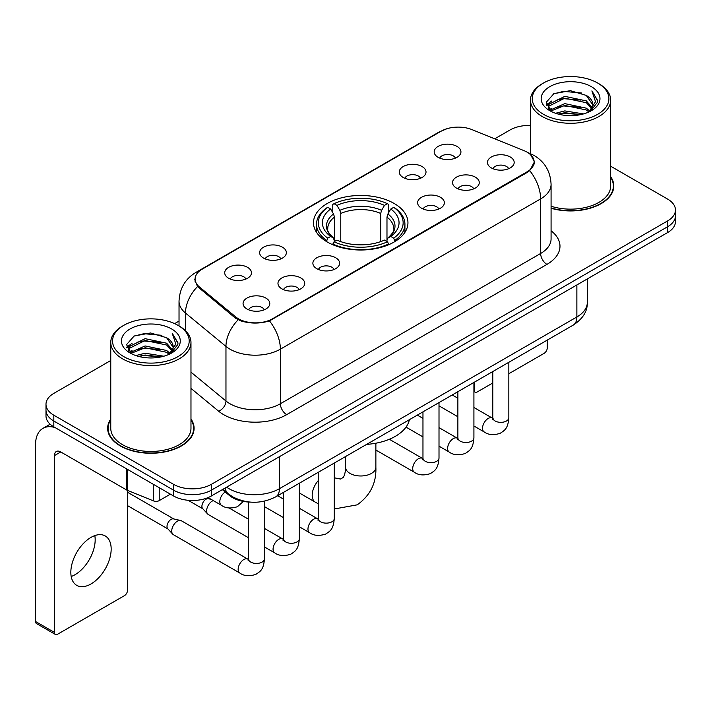 <?xml version="1.0" encoding="UTF-8"?>
<svg xmlns="http://www.w3.org/2000/svg" width="711" height="711" viewBox="0 0 711 711"><rect width="100%" height="100%" fill="white"/><g stroke="black" fill="none" stroke-linecap="round" stroke-linejoin="round"><path stroke-width="1.07" d="M394.125 203.453A47.237 27.267 0 0 0 342.649 197.542A47.237 27.267 0 0 0 313.489 222.739A47.237 27.267 0 0 0 327.327 242.024A47.237 27.267 0 0 0 378.794 247.935A47.237 27.267 0 0 0 407.954 222.739A47.237 27.267 0 0 0 394.125 203.453M403.199 177.474A13.367 7.714 180 0 1 400.542 175.297A13.367 7.714 180 0 1 404.968 165.699A13.367 7.714 180 0 1 422.103 166.561A13.367 7.714 180 0 1 424.751 175.297A13.367 7.714 180 0 1 403.199 177.474M420.477 178.274A8.017 4.63 0 0 0 418.317 176.017A8.017 4.63 0 0 0 410.416 174.844A8.017 4.63 0 0 0 404.826 178.274M263.55 258.102A13.367 7.714 180 0 1 260.893 255.916A13.367 7.714 180 0 1 265.327 246.326A13.367 7.714 180 0 1 282.454 247.188A13.367 7.714 180 0 1 285.111 255.916A13.367 7.714 180 0 1 263.55 258.102M280.827 258.902A8.017 4.63 0 0 0 278.676 256.644A8.017 4.63 0 0 0 270.767 255.471A8.017 4.63 0 0 0 265.176 258.902M228.64 278.259A13.367 7.714 180 0 1 225.982 276.072A13.367 7.714 180 0 1 230.408 266.483A13.367 7.714 180 0 1 247.544 267.345A13.367 7.714 180 0 1 250.192 276.072A13.367 7.714 180 0 1 228.64 278.259M245.917 279.059A8.017 4.63 0 0 0 243.757 276.801A8.017 4.63 0 0 0 235.856 275.628A8.017 4.63 0 0 0 230.266 279.059M438.109 157.318A13.367 7.714 180 0 1 435.452 155.14A13.367 7.714 180 0 1 439.887 145.542A13.367 7.714 180 0 1 457.013 146.404A13.367 7.714 180 0 1 459.67 155.14A13.367 7.714 180 0 1 438.109 157.318M455.387 158.118A8.017 4.63 0 0 0 453.236 155.869A8.017 4.63 0 0 0 445.326 154.696A8.017 4.63 0 0 0 439.736 158.118M456.444 188.068A13.367 7.714 180 0 1 453.796 185.882A13.367 7.714 180 0 1 458.222 176.292A13.367 7.714 180 0 1 475.348 177.146A13.367 7.714 180 0 1 478.005 185.882A13.367 7.714 180 0 1 456.444 188.068M473.722 188.868A8.017 4.63 0 0 0 471.571 186.611A8.017 4.63 0 0 0 463.67 185.438A8.017 4.63 0 0 0 458.071 188.868M421.534 208.216A13.367 7.714 180 0 1 418.886 206.039A13.367 7.714 180 0 1 423.312 196.44A13.367 7.714 180 0 1 440.438 197.303A13.367 7.714 180 0 1 443.095 206.039A13.367 7.714 180 0 1 421.534 208.216M438.811 209.016A8.017 4.63 0 0 0 436.661 206.768A8.017 4.63 0 0 0 428.76 205.595A8.017 4.63 0 0 0 423.161 209.016M316.795 268.687A13.367 7.714 180 0 1 314.146 266.509A13.367 7.714 180 0 1 318.572 256.911A13.367 7.714 180 0 1 335.708 257.773A13.367 7.714 180 0 1 338.356 266.509A13.367 7.714 180 0 1 316.795 268.687M334.072 269.487A8.017 4.63 0 0 0 331.921 267.229A8.017 4.63 0 0 0 324.02 266.056A8.017 4.63 0 0 0 318.43 269.487M281.885 288.844A13.367 7.714 180 0 1 279.236 286.666A13.367 7.714 180 0 1 283.662 277.068A13.367 7.714 180 0 1 300.789 277.93A13.367 7.714 180 0 1 303.446 286.666A13.367 7.714 180 0 1 281.885 288.844M299.162 289.644A8.017 4.63 0 0 0 297.011 287.386A8.017 4.63 0 0 0 289.11 286.213A8.017 4.63 0 0 0 283.511 289.644M246.975 309.001A13.367 7.714 180 0 1 244.326 306.814A13.367 7.714 180 0 1 248.752 297.225A13.367 7.714 180 0 1 265.878 298.087A13.367 7.714 180 0 1 268.536 306.814A13.367 7.714 180 0 1 246.975 309.001M264.252 309.8A8.017 4.63 0 0 0 262.101 307.543A8.017 4.63 0 0 0 254.2 306.37A8.017 4.63 0 0 0 248.601 309.8M491.354 167.912A13.367 7.714 180 0 1 488.706 165.725A13.367 7.714 180 0 1 493.132 156.136A13.367 7.714 180 0 1 510.267 156.989A13.367 7.714 180 0 1 512.915 165.725A13.367 7.714 180 0 1 491.354 167.912M508.632 168.711A8.017 4.63 0 0 0 506.481 166.454A8.017 4.63 0 0 0 498.58 165.281A8.017 4.63 0 0 0 492.99 168.711M523.874 150.599A24.058 13.891 180 0 1 527.091 152.154A24.058 13.891 180 0 1 534.139 161.975A24.058 13.891 180 0 1 527.091 171.804L272.5 318.786A24.058 13.891 180 0 1 235.768 316.937L199.436 286.977A24.058 13.891 180 0 1 195.09 279.005A24.058 13.891 180 0 1 202.137 269.185L441.167 131.179A24.058 13.891 180 0 1 471.988 129.624L523.874 150.599M250.53 502.117A26.734 15.438 180 0 1 229.493 495.549L222.339 489.639M110.765 418.992A43.22 24.956 0 0 0 107.645 428.306A43.22 24.956 0 0 0 120.31 445.948A43.22 24.956 0 0 0 167.414 451.361A43.22 24.956 0 0 0 194.094 428.306A43.22 24.956 0 0 0 190.975 418.992M108.099 430.546A43.22 24.956 0 0 0 107.948 431.213M530.69 154.811L534.45 161.832L529.739 170.64L527.402 172.338L269.478 320.901C259.933 323.781 250.396 323.781 240.86 320.901L235.457 318.173L197.507 286.569L194.77 279.636L196.005 275.21M110.765 360.495L53.823 393.379A26.734 15.438 0 0 0 45.993 404.292L45.993 415.935A26.734 15.438 0 0 0 53.823 426.849L173.555 495.976L173.555 490.155A26.734 15.438 0 0 0 211.371 490.155L667.62 226.738A26.734 15.438 0 0 0 675.45 215.824A26.734 15.438 0 0 1 667.62 226.738L211.371 490.155A26.734 15.438 0 0 1 173.555 490.155L53.823 421.028L173.555 490.155L173.555 484.333A26.734 15.438 0 0 0 211.371 484.333L667.62 220.917A26.734 15.438 0 0 0 675.45 210.003A26.734 15.438 0 0 0 667.62 199.089L610.678 166.214M45.993 410.114A26.734 15.438 0 0 0 53.823 421.028A26.734 15.438 0 0 1 45.993 410.114M551.078 208.261A43.22 24.956 0 0 0 613.797 185.989A43.22 24.956 0 0 0 610.678 176.684M530.468 125.465A26.734 15.438 0 0 0 510.071 129.962L494.732 138.814M179.03 321.088L174.639 323.621M45.993 404.292A26.734 15.438 0 0 0 53.823 415.206L173.555 484.333M193.801 431.213A43.22 24.956 0 0 0 193.65 430.546M613.504 188.904A43.22 24.956 0 0 0 613.353 188.237M173.555 495.976A26.734 15.438 0 0 0 211.371 495.976L667.62 232.559A26.734 15.438 0 0 0 675.45 221.645L675.45 210.003M473.917 389.966L474.157 390.099A4.453 2.568 120 0 0 475.081 392.143A4.453 2.568 120 0 0 477.303 391.921L492.794 382.98M508.836 373.719L544.102 353.358A4.453 2.568 120 0 0 547.257 347.901L547.257 340.098M474.157 390.099L474.157 382.305M543.471 114.32A38.323 22.121 0 0 0 597.667 114.32A38.323 22.121 0 0 0 597.667 83.027L598.929 83.756A40.1 23.152 0 0 1 610.678 100.127A40.1 23.152 0 0 1 585.917 121.519A40.1 23.152 0 0 1 542.217 116.497A40.1 23.152 0 0 1 530.468 100.127A40.1 23.152 0 0 1 542.217 83.756L543.471 83.027A38.323 22.121 0 0 0 543.471 114.32M551.078 206.226A40.1 23.152 0 0 0 610.678 185.989L610.678 100.127M551.078 207.976A42.776 24.698 0 0 0 613.353 185.989A42.776 24.698 0 0 0 610.678 177.394M555.558 113.271L564.81 110.898L583.553 113.902M558.206 114.08L564.81 112.72L580.816 114.587L563.556 113.218L558.393 114.124M549.816 110.276L564.81 103.628L586.326 108.17L589.792 111.04M550.714 111.058L564.81 105.441L586.326 109.983L588.832 111.903M548.554 109.059L548.288 107.272L549.052 104.233L564.81 96.349L586.326 100.891L592.219 107.574M548.359 108.179L549.052 106.055L564.81 98.171L586.326 102.713L591.792 108.445M588.601 112.089A22.281 12.86 0 0 0 592.85 104.526A22.281 12.86 0 0 0 586.326 95.434L592.841 104.97M591.365 86.662A29.409 16.984 0 0 0 549.843 86.626A29.409 16.984 0 0 0 549.647 110.605A29.409 16.984 0 0 0 549.772 110.676A29.409 16.984 0 0 0 591.499 110.605A29.409 16.984 0 0 0 591.365 86.662M586.326 95.434L570.32 90.653L553.869 93.683L546.244 102.295L551.301 111.485M590.423 111.2L597.533 102.18L597.675 100.562L591.89 90.901L595.534 101.726L588.832 111.983M598.929 83.756L597.667 83.027A38.323 22.121 0 0 0 543.471 83.027M591.89 90.901L597.667 100.935M553.487 93.87L563.556 91.381L581.607 92.999M546.528 105.575L549.816 102.997M557.06 99.922L563.556 98.66L580.967 100.091M557.06 107.201L563.556 105.939L580.967 107.37M546.341 104.864L551.736 101.024M549.212 109.752L551.736 108.303M326.473 241.518L327.744 238.141A42.42 24.494 0 0 1 327.744 207.336L330.659 209.016A38.323 22.121 0 0 0 330.659 236.461L333.539 238.096L334.472 241.536M334.472 240.131L334.472 217.095L333.539 213.984L330.659 209.016M332.775 212.669L332.775 204.421L334.046 203.693A42.42 24.494 0 0 1 387.406 203.693L384.482 205.381A38.323 22.121 0 0 0 336.961 205.381L339.84 210.34L340.773 213.451L340.773 241.624M380.678 241.624L380.678 213.451L381.603 210.34L384.482 205.381M366.609 444.393A49.015 28.298 0 0 0 409.385 419.703M332.775 243.962A44.206 25.525 0 0 0 388.668 243.962L387.406 241.776A42.42 24.494 0 0 1 334.046 241.776L332.775 244.726M388.668 244.726L388.668 243.962M327.744 207.336L326.473 208.056A44.206 25.525 0 0 0 316.519 224.196A44.206 25.525 0 0 0 326.473 240.327M387.406 203.693L388.668 204.421L388.668 212.669M334.046 241.776L336.961 240.096A38.323 22.121 0 0 0 384.482 240.096L387.406 241.776M330.659 236.461L327.744 238.141M336.961 205.381L334.046 203.693M333.539 213.984A34.279 19.792 0 0 0 333.539 238.096L333.699 238.203C328.829 233.492 326.847 230.293 327.744 228.613A32.973 19.037 0 0 1 334.472 217.095M394.969 240.327A44.206 25.525 0 0 0 404.923 224.196A44.206 25.525 0 0 0 394.969 208.056L393.707 207.336A42.42 24.494 0 0 1 393.707 238.141L394.969 241.518M393.707 238.141L390.783 236.461A38.323 22.121 0 0 0 390.783 209.016L393.707 207.336M390.783 209.016L387.904 213.984L386.98 217.095L386.98 240.131L387.904 238.096L390.783 236.461M386.98 217.095A32.973 19.037 0 0 1 393.698 228.613C394.596 230.302 392.614 233.501 387.744 238.203L387.904 238.096A34.279 19.792 0 0 0 387.904 213.984M386.98 241.536L386.98 240.131M248.406 537.685L208.305 514.533A8.017 4.63 -60 0 1 207.656 514.009A8.017 4.63 -60 0 1 206.643 510.862A8.017 4.63 -60 0 1 212.313 501.033A8.017 4.63 -60 0 1 213.256 500.58M207.656 514.009L202.653 508.587A5.795 3.342 -60 0 1 201.915 506.312A5.795 3.342 -60 0 1 206.012 499.22A5.795 3.342 -60 0 1 208.35 498.713L211.096 499.335M264.448 501.157L264.448 558.81C263.541 570.124 260.279 571.333 255.791 574.417C249.17 576.47 243.846 576.008 239.811 573.03L173.395 534.69A8.017 4.63 -60 0 1 172.746 534.165A8.017 4.63 -60 0 1 171.733 531.01A8.017 4.63 -60 0 1 177.403 521.19A8.017 4.63 -60 0 1 180.638 520.496A8.017 4.63 -60 0 1 181.412 520.79L248.379 559.433M172.746 534.165L167.743 528.744A5.795 3.342 -60 0 1 167.005 526.469A5.795 3.342 -60 0 1 171.102 519.368A5.795 3.342 -60 0 1 173.44 518.87L180.638 520.496M94.812 535.605A28.52 16.469 -60 0 1 75.011 574.719A28.52 16.469 -60 0 1 71.207 576.497M91.008 583.953A28.52 16.469 120 0 0 109.636 558.819A28.52 16.469 120 0 0 105.264 535.97A28.52 16.469 120 0 0 91.008 537.383A28.52 16.469 120 0 0 72.371 562.508A28.52 16.469 120 0 0 76.744 585.366A28.52 16.469 120 0 0 91.008 583.953M159.22 487.702L159.22 500.615L170.409 494.154M55.156 427.613A35.648 20.583 -120 0 0 42.936 428.36A35.648 20.583 -120 0 0 35.55 444.677L35.55 621.503L54.454 632.417L54.454 455.591A8.914 5.146 60 0 1 56.302 451.512A8.914 5.146 60 0 1 60.755 451.956L126.647 489.995L126.647 468.896M54.454 632.417A4.453 2.568 120 0 0 55.378 634.452L36.474 623.538A4.453 2.568 -60 0 1 35.55 621.503M55.378 634.452A4.453 2.568 120 0 0 57.609 634.23L124.407 595.667A4.453 2.568 120 0 0 127.553 590.21L127.553 490.412M159.22 500.615A4.453 2.568 180 0 1 153.514 500.9L127.242 490.279A4.453 2.568 180 0 1 126.647 489.995M123.776 356.629A38.323 22.121 0 0 0 177.972 356.629A38.323 22.121 0 0 0 177.972 325.336L179.234 326.065A40.1 23.152 0 0 1 190.975 342.435A40.1 23.152 0 0 1 166.223 363.828A40.1 23.152 0 0 1 122.514 358.806A40.1 23.152 0 0 1 110.765 342.435A40.1 23.152 0 0 1 122.514 326.065L123.776 325.336A38.323 22.121 0 0 0 123.776 356.629M110.765 342.435L110.765 428.306A40.1 23.152 0 0 0 122.514 444.677A40.1 23.152 0 0 0 166.223 449.69A40.1 23.152 0 0 0 190.975 428.306L190.975 342.435M110.765 419.712A42.776 24.698 0 0 0 108.099 428.306A42.776 24.698 0 0 0 120.621 445.77A42.776 24.698 0 0 0 167.245 451.121A42.776 24.698 0 0 0 193.65 428.306A42.776 24.698 0 0 0 190.975 419.712M135.863 355.58L145.106 353.216L163.859 356.22M138.503 356.389L145.106 355.029L161.113 356.895M130.095 352.612L145.106 345.937L166.623 350.479L170.089 353.349M131.011 353.367L145.106 347.759L166.623 352.3L169.129 354.211M128.86 351.376L128.593 349.581L129.349 346.541L145.106 338.658L166.623 343.2L172.515 349.883M128.664 350.487L129.349 348.363L145.106 340.48L166.623 345.022L172.098 350.754M168.907 354.398A22.281 12.86 0 0 0 173.155 346.844A22.281 12.86 0 0 0 166.623 337.743L173.137 347.279M171.671 328.98A29.409 16.984 0 0 0 130.14 328.935A29.409 16.984 0 0 0 129.953 352.914A29.409 16.984 0 0 0 130.077 352.985A29.409 16.984 0 0 0 171.795 352.914A29.409 16.984 0 0 0 171.671 328.98M166.623 337.743L150.616 332.97L134.166 335.992L126.54 344.613L131.597 353.794M170.729 353.509L177.83 344.488L177.972 342.88L172.195 333.219L175.839 344.044L169.138 354.291M179.234 326.065L177.972 325.336A38.323 22.121 0 0 0 123.776 325.336M172.195 333.219L177.972 343.244M133.784 336.179L143.862 333.699L161.904 335.316M126.834 347.892L130.122 345.306M137.356 342.231L143.862 340.969L161.264 342.4M137.356 349.51L143.862 348.248L161.264 349.679M138.689 356.433L143.862 355.527L161.095 356.904M126.647 347.172L132.042 343.342M129.509 352.069L132.042 350.612M199.436 286.977L199.436 288.47M235.768 316.937L235.768 318.421M272.5 318.786L272.5 319.506M527.091 171.804L527.091 172.515M229.493 494.749L229.493 495.549M551.078 230.773A44.562 25.729 180 0 1 546.937 264.394L286.675 414.655A8.914 5.146 60 0 1 280.374 403.741L540.636 253.48A35.648 20.583 0 0 0 551.078 238.932L551.078 184.353A35.648 20.583 180 0 1 540.636 198.902A31.195 18.006 -120 0 0 529.739 170.64M286.675 414.655A44.562 25.729 180 0 1 223.654 414.655A44.562 25.729 180 0 1 218.668 411.225L190.975 388.393M238.114 319.826A31.195 20.859 129.5 0 0 225.965 346.417L225.965 400.995A35.648 20.583 0 0 0 229.964 403.741A35.648 20.583 0 0 0 280.374 403.741L280.374 349.172A35.648 20.583 180 0 1 229.964 349.172A35.648 20.583 180 0 1 225.965 346.417L185.482 313.036A35.648 20.583 180 0 1 179.03 301.233L179.03 325.949M551.078 184.353C550.474 171.538 544.839 161.921 534.174 155.522L529.677 153.327A31.195 14.611 112 0 0 528.353 152.936M269.478 320.901A31.195 18.006 60 0 1 280.374 349.172L540.636 198.902L540.636 253.48A8.914 5.146 60 0 0 546.937 264.394M199.293 271.158A31.195 18.006 -120 0 0 195.934 272.402C185.269 278.801 179.634 288.417 179.03 301.233M195.934 272.402L438.865 132.148A31.195 18.006 60 0 1 441.229 131.144M197.507 286.569A31.195 20.859 129.5 0 0 185.482 313.036L185.482 330.739M211.371 484.333L211.371 495.976M667.62 220.917L667.62 232.559M53.823 415.206L53.823 426.849M190.975 372.146L225.965 400.995A8.914 5.964 -50.5 0 1 218.668 411.225M226.622 487.168A35.648 20.583 0 0 0 229.013 488.697A35.648 20.583 0 0 0 279.432 488.697L576.87 316.973A35.648 20.583 0 0 0 587.313 302.415C587.579 311.267 582.86 318.83 573.182 325.131L275.735 496.856A17.828 10.292 60 0 0 279.432 488.697L279.432 456.684M576.87 284.951L576.87 316.973A17.828 10.292 60 0 1 573.182 325.131M225.174 488.004A17.828 11.918 129.5 0 0 228.284 493.798L222.872 489.337M375.87 443.211L375.87 467.234A15.153 8.745 180 0 1 371.435 473.419A15.153 8.745 180 0 1 350.008 473.419A15.153 8.745 180 0 1 345.573 467.234C345.804 468.345 345.173 474.69 343.253 477.437L340.48 479.036L334.277 477.801M318.235 503.761L315.337 502.188A15.153 8.745 -60 0 1 318.235 480.636M380.678 213.451A32.973 19.037 0 0 0 340.773 213.451M381.603 210.34A34.279 19.792 0 0 0 339.84 210.34M508.836 362.281L508.836 417.721A8.017 4.63 180 0 1 506.116 421.188A8.017 4.63 180 0 1 495.14 420.992A8.017 4.63 180 0 1 492.794 417.721L492.536 419.446L493.247 418.859M508.836 417.721C507.921 429.026 504.659 430.235 500.18 433.328C493.55 435.372 488.226 434.91 484.2 431.941A8.017 4.63 -60 0 1 482.965 425.516A8.017 4.63 -60 0 1 488.208 418.441A8.017 4.63 -60 0 1 488.564 418.255A8.017 4.63 -60 0 1 492.216 418.05L492.767 418.335M473.917 382.438L473.917 437.869A8.017 4.63 180 0 1 471.206 441.344A8.017 4.63 180 0 1 460.23 441.149A8.017 4.63 180 0 1 457.875 437.869L457.617 439.602L458.337 439.016M473.917 437.869C473.011 449.183 469.749 450.392 465.27 453.485C458.639 455.529 453.316 455.067 449.281 452.098A8.017 4.63 -60 0 1 448.054 445.673A8.017 4.63 -60 0 1 453.298 438.598A8.017 4.63 -60 0 1 453.654 438.411A8.017 4.63 -60 0 1 457.306 438.207L457.857 438.491M439.007 402.595L439.007 458.026A8.017 4.63 180 0 1 436.287 461.501A8.017 4.63 180 0 1 425.311 461.306A8.017 4.63 180 0 1 422.965 458.026L422.707 459.759L423.427 459.173M439.007 458.026C438.1 469.34 434.839 470.549 430.351 473.633C423.729 475.686 418.406 475.224 414.371 472.255A8.017 4.63 -60 0 1 413.144 465.829A8.017 4.63 -60 0 1 418.379 458.755A8.017 4.63 -60 0 1 418.743 458.568A8.017 4.63 -60 0 1 422.396 458.364L422.938 458.648M334.277 463.065L334.277 518.497A8.017 4.63 180 0 1 331.557 521.972A8.017 4.63 180 0 1 320.581 521.776A8.017 4.63 180 0 1 318.235 518.497L317.977 520.23L318.688 519.634M334.277 518.497C333.361 529.811 330.1 531.019 325.62 534.103C318.99 536.156 313.667 535.694 309.64 532.726A8.017 4.63 -60 0 1 308.405 526.291A8.017 4.63 -60 0 1 313.649 519.226A8.017 4.63 -60 0 1 314.004 519.03A8.017 4.63 -60 0 1 317.657 518.826L318.208 519.119M299.358 483.222L299.358 538.654A8.017 4.63 180 0 1 296.647 542.129A8.017 4.63 180 0 1 285.671 541.933A8.017 4.63 180 0 1 283.316 538.654L283.058 540.387L283.778 539.791M299.358 538.654C298.451 549.967 295.189 551.176 290.71 554.26C284.08 556.313 278.756 555.851 274.722 552.874A8.017 4.63 -60 0 1 273.495 546.448A8.017 4.63 -60 0 1 278.739 539.382A8.017 4.63 -60 0 1 279.094 539.187A8.017 4.63 -60 0 1 282.747 538.982L283.298 539.276M264.448 558.81A8.017 4.63 180 0 1 261.728 562.285A8.017 4.63 180 0 1 250.752 562.081A8.017 4.63 180 0 1 248.406 558.81L248.148 560.544L248.868 559.948M239.811 573.03A8.017 4.63 -60 0 1 238.585 566.605A8.017 4.63 -60 0 1 243.82 559.539A8.017 4.63 -60 0 1 244.184 559.344A8.017 4.63 -60 0 1 247.837 559.139M208.083 497.593L221.476 505.325A8.017 4.63 -60 0 1 220.197 499.078A8.017 4.63 -60 0 1 225.2 492.003M54.454 455.591L60.755 451.956M127.242 469.233L127.242 490.279M153.514 500.9L153.514 484.404M195.09 279.005L195.09 281.956M534.139 161.975L534.139 164.099M438.865 132.148L447.015 128.691M529.677 153.327L527.74 152.545M275.735 496.856C261.39 504.063 247.046 504.063 232.71 496.856L228.284 493.798M587.313 302.415L587.313 278.925M475.081 392.143L473.917 391.477M613.353 189.561L613.353 185.989M548.288 108.747L548.288 107.272M530.468 153.656L530.468 100.127M375.87 467.234C376.519 482.911 370.307 495.451 357.224 504.837L334.277 508.978M315.337 502.188L299.358 492.963M316.519 232.346L316.519 224.196M404.923 232.346L404.923 224.196M345.573 456.542L345.573 467.234M484.2 431.941L473.917 426.005M457.875 416.744L439.007 405.848M492.794 371.542L492.794 417.721M492.216 418.05L473.917 407.483M457.875 398.222L452.232 394.961M449.281 452.098L439.007 446.161M422.965 436.901L406.017 427.115M457.875 391.699L457.875 437.869M457.306 438.207L439.007 427.64M422.965 418.379L417.321 415.117M414.371 472.255L375.87 450.027M422.965 411.856L422.965 458.026M422.396 458.364L389.335 439.274M309.64 532.726L299.358 526.789M283.316 517.528L264.448 506.632M318.235 472.326L318.235 518.497M317.657 518.826L299.358 508.267M283.316 499.006L277.672 495.745M274.722 552.874L264.448 546.946M188.095 500.286L202.857 508.809M283.316 492.483L283.316 538.654M282.747 538.982L264.448 528.424M248.406 519.163L229.049 507.983M207.194 497.94L208.652 498.775M127.553 505.645L167.947 528.966M248.406 502.028L248.406 558.81M127.553 492.27L173.742 518.932M221.476 505.325C225.423 508.285 230.755 508.747 237.456 506.712L243.366 501.415M42.936 428.36L50.143 424.191M193.65 431.879L193.65 428.306M128.593 351.056L128.593 349.581M108.099 431.879L108.099 428.306"/></g></svg>
